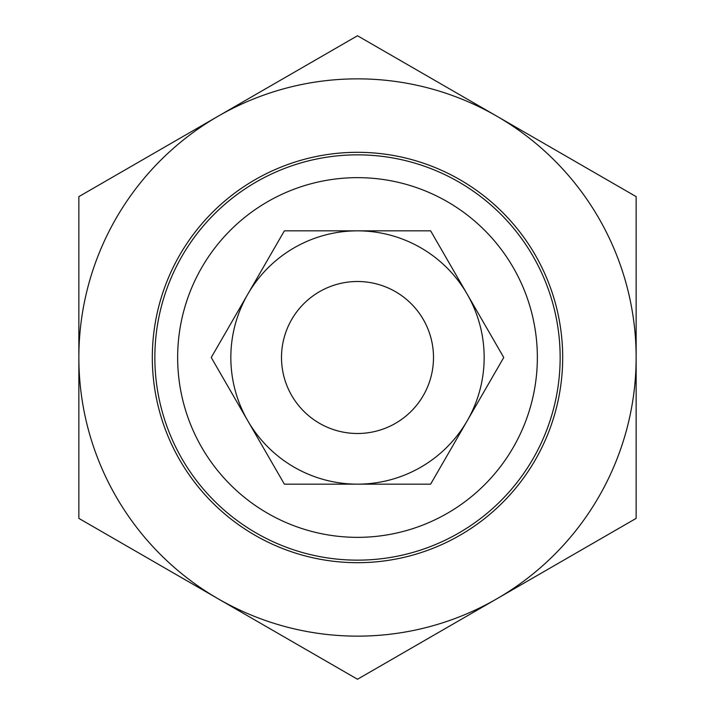 <?xml version="1.0" encoding="UTF-8"?>
<svg xmlns="http://www.w3.org/2000/svg" width="715" height="715" viewBox="0 0 715 715"><rect width="100%" height="100%" fill="white"/><g stroke="black" fill="none" stroke-linecap="round" stroke-linejoin="round"><path stroke-width="1.07" d="M287.064 328.971A75.996 75.996 0 0 0 328.971 427.936A75.996 75.996 0 0 0 427.936 386.029A75.996 75.996 0 0 0 386.029 287.064A75.996 75.996 0 0 0 287.064 328.971M152.313 357.5A205.187 205.187 0 0 1 357.5 152.313A205.187 205.187 0 0 1 562.687 357.5A205.187 205.187 0 0 1 357.5 562.687A205.187 205.187 0 0 1 152.313 357.5M496.818 116.188A278.644 278.644 0 0 0 78.856 357.5A278.644 278.644 0 0 0 496.818 598.812L357.5 679.25L78.856 518.375L78.856 196.625L357.5 35.75L636.144 196.625L636.144 518.375L496.818 598.812A278.644 278.644 0 0 0 496.818 116.188M467.19 420.831A126.653 126.653 0 0 0 357.5 230.847A126.653 126.653 0 0 0 247.81 420.831L211.247 357.5L284.373 230.847L430.627 230.847L503.753 357.5L430.627 484.153L357.5 484.153A126.653 126.653 0 0 0 467.19 420.831M281.504 357.5A75.996 75.996 0 0 0 357.5 433.496A75.996 75.996 0 0 0 433.496 357.5A75.996 75.996 0 0 0 357.5 281.504A75.996 75.996 0 0 0 281.504 357.5M247.81 420.831A126.653 126.653 0 0 0 357.5 484.153L284.373 484.153L247.81 420.831M154.851 357.5A202.649 202.649 0 0 0 357.5 560.149A202.649 202.649 0 0 0 560.149 357.5A202.649 202.649 0 0 0 357.5 154.851A202.649 202.649 0 0 0 154.851 357.5M177.651 357.5A179.849 179.849 0 0 1 357.5 177.651A179.849 179.849 0 0 1 537.349 357.5A179.849 179.849 0 0 1 357.5 537.349A179.849 179.849 0 0 1 177.651 357.5"/></g></svg>
